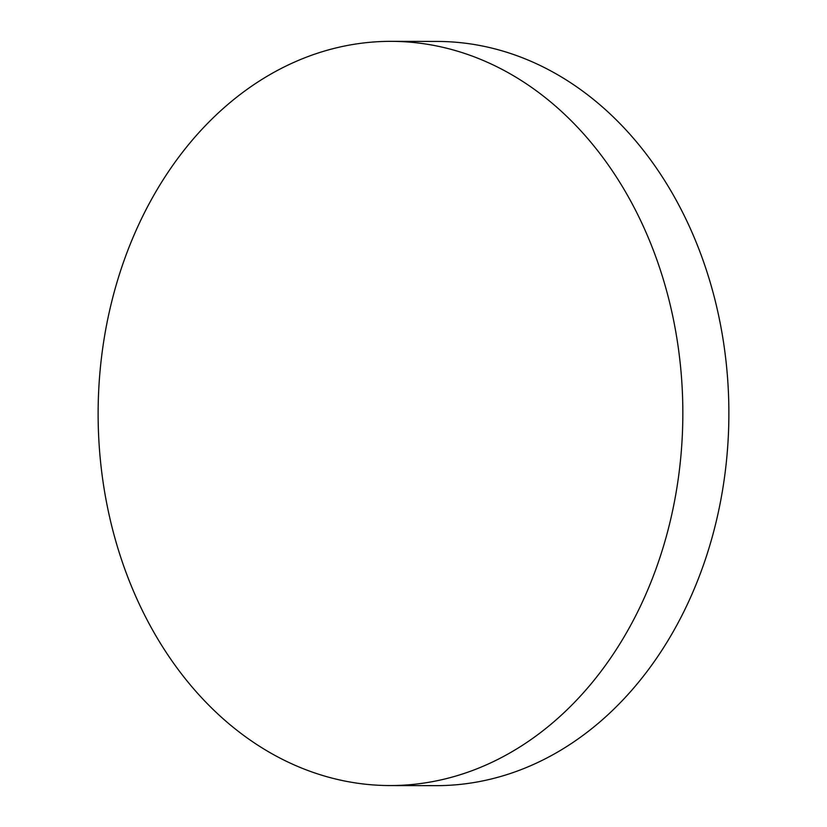<?xml version="1.0" encoding="UTF-8"?>
<svg xmlns="http://www.w3.org/2000/svg" width="827" height="827" viewBox="0 0 827 827"><rect width="100%" height="100%" fill="white"/><g stroke="black" fill="none" stroke-linecap="round" stroke-linejoin="round"><path stroke-width="1.24" d="M391.274 41.35L437.307 41.443A372.098 292.355 90.1 0 1 716.244 304.998A372.098 292.355 90.1 0 1 599.823 721.971A372.098 292.355 90.1 0 1 435.726 785.65L389.693 785.557A372.098 292.355 90.1 0 1 110.756 522.002A372.098 292.355 90.1 0 1 227.177 105.029A372.098 292.355 90.1 0 1 391.274 41.35A372.098 292.355 90.1 0 1 670.211 304.905A372.098 292.355 90.1 0 1 553.78 721.878A372.098 292.355 90.1 0 1 389.693 785.557"/></g></svg>
